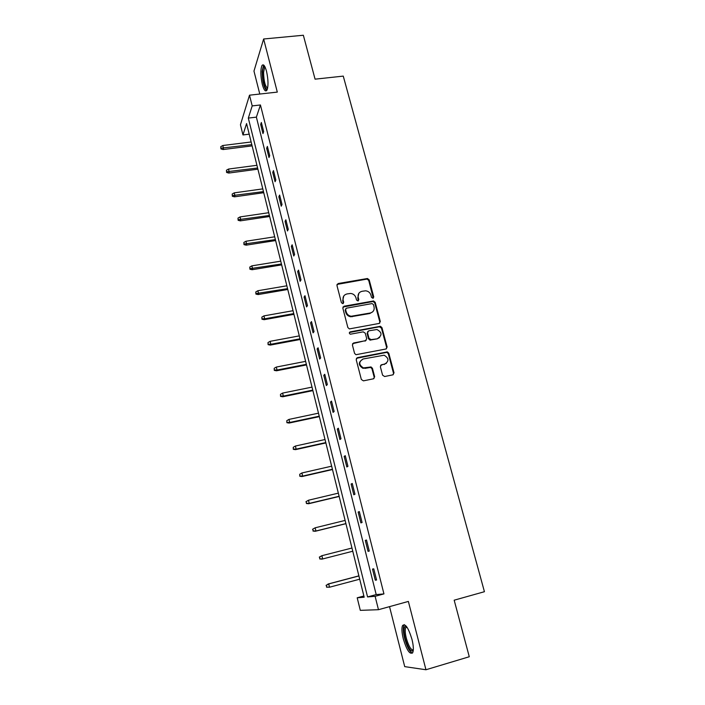 <?xml version="1.0" encoding="UTF-8"?>
<svg xmlns="http://www.w3.org/2000/svg" width="705" height="705" viewBox="0 0 705 705"><rect width="100%" height="100%" fill="white"/><g stroke="black" fill="none" stroke-linecap="round" stroke-linejoin="round"><path stroke-width="1.06" d="M372.936 298.277L373.756 296.946L369.191 279.859L367.472 278.51L338.144 283.533L336.937 285.437L341.423 302.718L342.859 303.661L343.705 302.313L343.123 300.066C342.621 296.849 343.899 294.813 346.975 293.941L350.641 293.447C353.328 293.774 355.1 295.219 355.954 297.792L356.536 300.022L357.973 300.956L358.801 299.616L358.211 297.387C357.699 294.188 358.96 292.161 362 291.297L365.587 290.804C368.274 291.112 370.055 292.549 370.918 295.131L371.517 297.351L372.936 298.277M373.253 298.171L368.733 280.423L367.014 279.074L336.999 284.423M343.256 303.502L342.7 300.603L343.123 300.066M358.325 300.824L357.761 297.924L358.211 297.387M411.967 639.312C408.354 627.626 405.199 623.061 402.511 625.608C401.533 628.226 401.788 632.614 403.278 638.792C406.811 650.433 409.975 655.024 412.76 652.557C413.738 649.948 413.474 645.533 411.967 639.312M266.534 71.346C264.939 65.671 263.414 63.732 261.969 65.53C260.383 69.689 260.498 75.973 262.304 84.397C263.89 90.099 265.424 92.055 266.895 90.258C268.482 86.151 268.358 79.85 266.534 71.346M382.586 375.175L384.657 376.523L392.852 374.849L394.024 372.848L388.79 353.231L387.371 351.892L357.409 357.646L356.192 359.647L361.348 379.493L363.436 380.85L373.465 378.805L374.663 376.787L372.443 368.31L371.086 366.979L363.419 367.904C358.695 364.802 358.581 361.832 363.066 358.995L384.128 355.205C389.001 358.184 389.204 361.145 384.736 364.088L381.537 364.732L380.348 366.723L382.586 375.175M375.113 596.307L378.47 609.702L360.299 610.354L357.197 597.796L364.185 597.214L246.574 123.578L242.961 134.946L240.449 124.75L249.508 95.184L252.196 105.909L248.319 118.087L367.569 596.932L375.113 596.307L383.943 593.901L260.436 104.966L252.196 105.909M249.508 95.184L277.303 92.099L263.635 38.995L303.353 35.25L315.073 79.163L343.264 76.114L484.432 591.707L454.179 600.193L469.274 656.743L425.952 669.75L408.362 601.427L378.47 609.702M379.14 323.436L380.312 321.506L375.192 302.322L373.571 300.973L344.04 306.226L342.833 308.156L347.865 327.552L349.363 328.909L379.14 323.436M381.951 327.631L387.133 347.027L385.961 348.993L355.954 354.712L354.571 353.372L352.385 344.957L353.593 342.982L365.525 340.691L366.723 338.726L365.269 333.201L363.207 331.861L350.376 334.205C349.054 333.439 348.993 332.663 350.191 331.879L380.436 326.283L381.951 327.631L381.467 328.125L386.631 347.486L387.133 347.027M389.53 606.635L404.714 666.63L425.952 669.75M263.635 38.995L253.967 71.082L259.784 94.047M260.436 104.966L256.373 117.145L376.197 594.588L383.943 593.901M260.674 124.468L262.965 133.597L263.67 131.65L261.361 122.485L260.674 124.468L261.819 124.327M266.666 148.297L268.993 157.541L269.715 155.673L267.38 146.402L266.666 148.297L267.821 148.156M272.729 172.399L275.073 181.74L275.831 179.969L273.469 170.592L272.729 172.399L273.884 172.249M278.854 196.774L281.233 206.221L282.018 204.529L279.629 195.056L278.854 196.774L280.026 196.607M285.058 221.423L287.455 230.976L288.274 229.381L285.86 219.793L285.058 221.423L286.221 221.247M291.324 246.345L293.756 256.003L294.602 254.505L292.161 244.802L291.324 246.345L292.496 246.16M297.669 271.548L300.127 281.321L301 279.92L298.532 270.112L297.669 271.548L298.841 271.355M304.084 297.052L306.569 306.931L307.477 305.626L304.974 295.703L304.084 297.052L305.265 296.84M310.57 322.837L313.082 332.839L314.025 331.632L311.495 321.595L310.57 322.837L311.751 322.626M317.127 348.931L319.673 359.048L320.652 357.946L318.087 347.785L317.127 348.931L318.316 348.702M323.771 375.324L326.344 385.556L327.349 384.56L324.767 374.285L323.771 375.324L324.961 375.086M330.486 402.026L333.086 412.381L334.135 411.5L331.517 401.101L330.486 402.026L331.685 401.779M337.281 429.045L339.916 439.523L340.991 438.748L338.347 428.226L337.281 429.045L338.488 428.781M344.155 456.382L346.825 466.983L347.935 466.322L345.256 455.677L344.155 456.382L345.371 456.109M351.116 484.053L353.813 494.778L354.967 494.231L352.253 483.463L351.116 484.053L352.333 483.762M358.158 512.05L360.889 522.907L362.079 522.484L359.33 511.574L358.158 512.05L359.374 511.751M365.287 540.383L368.054 551.372L369.279 551.072L366.503 540.03L365.287 540.383L366.512 540.074M372.496 569.058L375.298 580.189L376.567 580.012L373.756 568.838L372.496 569.058M363.877 595.989L357.197 597.796M249.209 134.179L242.961 134.946M256.373 117.145L248.319 118.087M376.197 594.588L367.569 596.932M368.054 551.372L369.279 551.054M375.298 580.189L376.523 579.854M358.907 293.227L357.761 297.924M343.776 295.985L342.7 300.603M379.669 323.234L379.828 322L374.716 302.85L373.095 301.502L342.93 307.054M373.421 304.516L371.993 303.582L346.428 308.191L345.582 309.539L346.208 311.918C346.992 314.36 348.649 315.814 351.187 316.254L370.284 313.002C373.324 312.112 374.584 310.068 374.047 306.86L373.421 304.516M345.617 308.861L345.582 309.539M372.725 311.786L369.817 313.513L350.746 316.765C348.217 316.316 346.56 314.879 345.776 312.43L345.159 310.059M386.419 348.825L386.631 347.486M366.071 340.48L352.562 343.688M381.467 328.125L379.422 326.785L349.407 332.496M377.818 338.338C382.339 335.289 382.039 332.355 376.937 329.517L368.724 330.812L367.543 332.769L368.997 338.294L371.059 339.634L377.334 338.814L379.634 337.492M367.702 331.517L367.543 332.769M377.334 338.814L369.984 340.11L368.53 338.77L367.076 333.254M386.358 363.383L380.603 365.322M362.599 359.435C358.122 362.264 358.237 365.234 362.952 368.327L365.401 367.957M373.906 378.647L374.179 377.201L371.958 368.733L370.61 367.411L364.934 368.38M393.231 374.716L393.513 373.262L388.288 353.672L386.869 352.341L356.404 358.307M220.771 146.675L220.929 148.914L220.771 146.675L222.806 145.512L223.467 148.217L223.088 149.548L252.117 145.882M221.141 148.173L251.808 144.648M222.806 145.512L251.147 141.978M223.088 149.548L220.929 148.914M267.424 88.927C265.371 90.971 262.216 79.991 262.577 72.174C262.736 68.535 263.344 66.622 264.41 66.446L264.798 66.543M265.142 67.231L264.49 67.795L263.582 72.5C263.811 81.128 265.15 86.354 267.6 88.195M263.608 65.027L262.128 71.337C262.304 80.987 263.802 87.42 266.622 90.637M413.245 650.671C410.759 652.116 408.072 648.045 405.19 638.439C403.577 631.416 403.648 627.318 405.41 626.146L406.3 626.251M406.714 626.789L405.701 627.653C404.908 629.741 405.111 633.266 406.309 638.21C408.609 646.133 410.945 650.054 413.306 649.975M404.344 624.63L403.894 625.317C402.916 627.908 403.163 632.27 404.644 638.413C406.996 646.785 409.587 651.684 412.434 653.121M226.455 170.231L226.596 172.452L226.455 170.231L228.499 169.059L229.16 171.791L228.764 173.06L257.898 169.174M226.816 171.747L257.607 168.001M228.499 169.059L256.937 165.296M228.764 173.06L226.596 172.452M232.192 194.042L232.333 196.246L232.192 194.042L234.245 192.862L234.915 195.62L234.501 196.827L263.74 192.712M232.562 195.576L263.467 191.61M234.245 192.862L262.789 188.878M234.501 196.827L232.333 196.246M237.99 218.109L238.131 220.304L237.99 218.109L240.061 216.92L240.731 219.713L240.299 220.859L269.654 216.506M238.369 219.669L269.398 215.474M240.061 216.92L268.711 212.707M240.299 220.859L238.131 220.304M243.86 242.45L243.992 244.626L243.86 242.45L245.939 241.251L246.618 244.08L246.168 245.155L275.629 240.564M244.238 244.018L275.382 239.603M245.939 241.251L274.694 236.801M246.168 245.155L243.992 244.626M249.79 267.063L249.914 269.213L249.79 267.063L251.879 265.856L252.566 268.711L252.099 269.724L281.665 264.886M250.169 268.649L281.445 263.996M251.879 265.856L280.74 261.167M252.099 269.724L249.914 269.213M255.792 291.949L255.906 294.082L255.792 291.949L257.889 290.733L258.585 293.615L258.092 294.567L287.772 289.482M256.179 293.553L287.57 288.653M257.889 290.733L286.856 285.798M258.092 294.567L255.906 294.082M261.855 317.118L261.96 319.224L261.855 317.118L263.961 315.884L264.666 318.81L264.155 319.682L293.941 314.342M262.242 318.739L264.666 318.81L293.756 313.593M263.961 315.884L293.042 310.702M264.155 319.682L261.96 319.224M267.988 342.568L268.094 344.657L267.988 342.568L270.112 341.326L270.826 344.278L270.288 345.089L300.189 339.484M268.385 344.207L270.826 344.278L300.022 338.814M270.112 341.326L299.29 335.888M270.288 345.089L268.094 344.657M274.192 368.31L274.289 370.381L274.192 368.31L276.325 367.058L277.047 370.046L276.492 370.786L306.499 364.917M274.589 369.966L277.047 370.046L306.349 364.318M276.325 367.058L305.618 361.357M276.492 370.786L274.289 370.381M280.467 394.342L280.555 396.395L280.467 394.342L282.608 393.082L283.339 396.104L282.767 396.765L312.888 390.623M280.872 396.025L283.339 396.104L312.756 390.112M282.608 393.082L312.015 387.115M282.767 396.765L280.555 396.395M286.812 420.673L286.891 422.7L286.812 420.673L288.971 419.404L289.711 422.462L289.103 423.053L319.347 416.629M287.226 422.374L289.711 422.462L319.233 416.197M288.971 419.404L318.484 413.174M289.103 423.053L286.891 422.7M293.236 447.314L293.306 449.323L293.236 447.314L295.404 446.036L296.153 449.12L295.527 449.64L325.877 442.934M293.65 449.032L296.153 449.12L325.789 442.581M295.404 446.036L325.031 439.523M295.527 449.64L293.306 449.323M299.731 474.271L299.792 476.245L299.731 474.271L301.907 472.967L302.665 476.095L302.022 476.536L332.478 469.539M300.154 476.007L302.665 476.095L332.416 469.274M301.907 472.967L331.65 466.181M302.022 476.536L299.792 476.245M305.935 501.731L306.728 503.291L305.935 501.731L308.49 500.224L309.257 503.388L308.587 503.749L339.167 496.461M306.728 503.291L309.257 503.388L339.123 496.276M306.305 501.537L308.49 500.224L338.338 493.147M308.587 503.749L306.358 503.493M312.571 529.279L313.381 530.9L312.571 529.279L315.153 527.798L315.928 531.006L315.232 531.279L345.926 523.683M313.381 530.9L315.928 531.006L345.899 523.595M312.95 529.12L315.153 527.798L345.115 520.422M315.232 531.279L313.002 531.05M321.956 559.135L352.764 551.231L321.956 559.135L319.718 558.942L319.682 557.038L319.718 558.942M319.286 557.144L321.894 555.699L351.971 548.023M319.682 557.038L321.894 555.699L322.679 558.942L320.114 558.836M326.08 585.344L326.926 587.106L326.08 585.344L328.715 583.934L329.508 587.221L359.709 579.193M326.926 587.106L329.508 587.221L326.521 587.159M326.486 585.282L328.715 583.934L358.907 575.95M327.975 584.048L358.88 575.87M373.289 297.484L373.756 296.946M343.282 302.842L343.705 302.313M358.351 300.154L358.801 299.616M337.73 284.097L338.144 283.533M366.706 279.101L367.164 278.537M368.733 280.423L369.191 279.859M343.617 306.745L344.04 306.226M372.689 301.52L373.156 300.991M374.716 302.85L375.192 302.322M379.828 322L380.312 321.506M345.776 312.43L346.208 311.918M352.35 316.721L352.791 316.21M369.817 313.513L370.284 313.002M353.143 343.45L353.593 342.982M365.067 341.158L365.525 340.691M349.75 332.372L350.191 331.879M379.422 326.785L379.907 326.3M368.53 338.77L368.997 338.294M370.583 340.101L371.059 339.634M381.044 365.155L381.537 364.732M384.243 364.52L384.736 364.088M369.887 367.393L370.363 366.961M371.958 368.733L372.443 368.31M374.179 377.201L374.663 376.787M356.95 358.096L357.409 357.646M386.234 352.341L386.737 351.892M388.288 353.672L388.79 353.231M393.513 373.262L394.024 372.848M367.014 279.074L367.472 278.51M373.095 301.502L373.571 300.973M350.746 316.765L351.187 316.254M369.984 340.11L370.46 339.634M379.942 326.776L380.436 326.283M362.952 368.327L363.419 367.904M370.61 367.411L371.086 366.979M386.869 352.341L387.371 351.892M265.353 67.706L264.49 67.795M265.027 66.984L264.41 66.446M406.512 626.824L405.41 626.146M407.049 627.265L405.701 627.653"/></g></svg>
